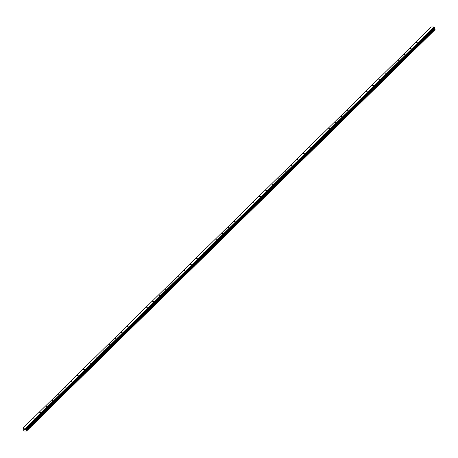 <?xml version="1.0" encoding="UTF-8"?>
<svg xmlns="http://www.w3.org/2000/svg" width="458" height="458" viewBox="0 0 458 458"><rect width="100%" height="100%" fill="white"/><g stroke="black" fill="none" stroke-linecap="round" stroke-linejoin="round"><path stroke-width="0.69" d="M27.102 425.076L27.927 424.904L27.102 425.076M33.382 418.904L34.207 418.732L33.382 418.904M39.663 412.732L40.487 412.561L39.663 412.732M45.943 406.561L46.773 406.389L45.943 406.561M52.229 400.389L53.054 400.218L52.229 400.389M58.51 394.218L59.334 394.04L58.51 394.218M64.79 388.046L65.614 387.869L64.79 388.046M71.076 381.869L71.9 381.697L71.076 381.869M77.356 375.697L78.181 375.526L77.356 375.697M83.637 369.526L84.461 369.354L83.637 369.526M89.923 363.354L90.747 363.183L89.923 363.354M96.203 357.183L97.027 357.011L96.203 357.183M102.483 351.011L103.308 350.834L102.483 351.011M108.769 344.84L109.594 344.662L108.769 344.84M115.05 338.662L115.874 338.491L115.05 338.662M121.33 332.491L122.154 332.319L121.33 332.491M127.61 326.319L128.44 326.148L127.61 326.319M133.896 320.148L134.721 319.976L133.896 320.148M140.177 313.976L141.001 313.804L140.177 313.976M146.457 307.805L147.281 307.627L146.457 307.805M152.743 301.633L153.567 301.456L152.743 301.633M159.023 295.456L159.848 295.284L159.023 295.456M165.304 289.284L166.128 289.113L165.304 289.284M171.59 283.113L172.414 282.941L171.59 283.113M177.87 276.941L178.694 276.769L177.87 276.941M184.15 270.77L184.975 270.598L184.15 270.77M190.436 264.598L191.261 264.421L190.436 264.598M196.717 258.426L197.541 258.249L196.717 258.426M202.997 252.249L203.821 252.077L202.997 252.249M209.277 246.078L210.108 245.906L209.277 246.078M215.563 239.906L216.388 239.734L215.563 239.906M221.844 233.735L222.668 233.563L221.844 233.735M228.124 227.563L228.948 227.391L228.124 227.563M234.41 221.391L235.235 221.214L234.41 221.391M240.69 215.22L241.515 215.042L240.69 215.22M246.971 209.043L247.795 208.871L246.971 209.043M253.257 202.871L254.081 202.699L253.257 202.871M259.537 196.7L260.362 196.528L259.537 196.7M265.817 190.528L266.642 190.356L265.817 190.528M272.104 184.356L272.928 184.185L272.104 184.356M278.384 178.185L279.208 178.007L278.384 178.185M284.664 172.013L285.489 171.836L284.664 172.013M290.945 165.836L291.775 165.664L290.945 165.836M297.231 159.665L298.055 159.493L297.231 159.665M303.511 153.493L304.335 153.321L303.511 153.493M309.791 147.321L310.616 147.15L309.791 147.321M316.077 141.15L316.902 140.978L316.077 141.15M322.358 134.978L323.182 134.801L322.358 134.978M328.638 128.807L329.462 128.629L328.638 128.807M334.924 122.629L335.748 122.458L334.924 122.629M341.204 116.458L342.029 116.286L341.204 116.458M347.485 110.286L348.309 110.115L347.485 110.286M353.771 104.115L354.595 103.943L353.771 104.115M360.051 97.943L360.875 97.772L360.051 97.943M366.331 91.772L367.156 91.594L366.331 91.772M372.612 85.6L373.442 85.423L372.612 85.6M378.898 79.423L379.722 79.251L378.898 79.423M385.178 73.251L386.002 73.08L385.178 73.251M391.458 67.08L392.283 66.908L391.458 67.08M397.744 60.908L398.569 60.737L397.744 60.908M404.025 54.737L404.849 54.565L404.025 54.737M410.305 48.565L411.129 48.388L410.305 48.565M416.591 42.394L417.415 42.216L416.591 42.394M422.871 36.216L423.696 36.045L422.871 36.216M429.152 30.045L429.976 29.873L429.152 30.045M25.093 429.885L25.39 429.885L25.093 429.885M24.869 429.323L25.39 429.89M24.343 429.318L24.766 429.844M23.885 430.108L23.77 430.537L24.377 431.03L26.541 431.052L26.764 430.566L25.929 429.724L25.682 428.178L22.986 428.156L23.953 429.707L23.747 430.257M435.077 29.461L26.741 430.663L435.077 29.461L434.264 28.522L434.018 26.976L431.322 26.948L22.986 428.156M26.541 431.052L434.917 29.615M26.575 430.984L434.911 29.781M26.587 430.932L434.923 29.724M26.232 430.022L434.568 28.82M26.175 429.965L434.51 28.762M25.894 428.345L434.23 27.142M25.682 428.178L434.018 26.976M26.764 430.623L435.1 29.421M26.764 430.566L435.1 29.364M26.696 430.394L435.031 29.186M26.65 430.331L434.986 29.129M26.616 430.308L434.951 29.1M26.57 430.285L434.905 29.077M26.02 429.844L434.356 28.642M25.929 429.724L434.264 28.522M25.825 429.472L434.161 28.264M25.825 429.358L434.161 28.15M26.066 428.9L434.402 27.692M26.066 428.78L434.402 27.577"/></g></svg>

